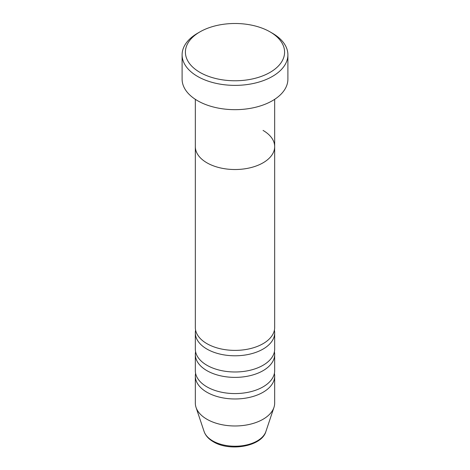 <?xml version="1.0" encoding="UTF-8"?>
<svg xmlns="http://www.w3.org/2000/svg" width="470" height="470" viewBox="0 0 470 470"><rect width="100%" height="100%" fill="white"/><g stroke="black" fill="none" stroke-linecap="round" stroke-linejoin="round"><path stroke-width="0.7" d="M199.932 72.38A49.591 28.635 0 0 0 270.068 72.38A49.591 28.635 0 0 0 270.068 31.884L272.406 33.235A52.899 30.538 180 0 1 287.899 54.831A52.899 30.538 180 0 1 255.245 83.049A52.899 30.538 180 0 1 197.594 76.428A52.899 30.538 180 0 1 182.101 54.831A52.899 30.538 180 0 1 197.594 33.235L199.932 31.884A49.591 28.635 0 0 0 199.932 72.38M195.326 99.329L195.326 146.617A39.674 22.907 0 0 0 206.947 162.814A39.674 22.907 0 0 0 250.181 167.778A39.674 22.907 0 0 0 274.674 146.617L274.674 327.484A39.674 22.907 0 0 1 250.181 348.646A39.674 22.907 0 0 1 206.947 343.676A39.674 22.907 0 0 1 195.326 327.484L195.326 146.617A39.674 22.907 0 0 0 206.947 162.814A39.674 22.907 0 0 0 250.181 167.778A39.674 22.907 0 0 0 274.674 146.617A39.674 22.907 0 0 0 263.053 130.419M182.101 54.831L182.101 79.125A52.899 30.538 0 0 0 197.594 100.721A52.899 30.538 0 0 0 255.245 107.342A52.899 30.538 0 0 0 287.899 79.125L287.899 54.831M272.406 33.235L270.068 31.884A49.591 28.635 0 0 0 199.932 31.884M195.602 330.181A39.674 22.907 0 0 0 195.326 332.883A39.674 22.907 0 0 0 206.947 349.075A39.674 22.907 0 0 0 250.181 354.045A39.674 22.907 0 0 0 274.674 332.883A39.674 22.907 0 0 0 274.398 330.181M195.602 351.777A39.674 22.907 0 0 0 195.326 354.474A39.674 22.907 0 0 0 206.947 370.671A39.674 22.907 0 0 0 250.181 375.642A39.674 22.907 0 0 0 274.674 354.474A39.674 22.907 0 0 0 274.398 351.777M195.326 332.883L195.326 349.075A39.674 22.907 0 0 0 206.947 365.272A39.674 22.907 0 0 0 250.181 370.243A39.674 22.907 0 0 0 274.674 349.075L274.674 332.883M195.602 373.374A39.674 22.907 0 0 0 195.326 376.071A39.674 22.907 0 0 0 206.947 392.268A39.674 22.907 0 0 0 250.181 397.232A39.674 22.907 0 0 0 274.674 376.071A39.674 22.907 0 0 0 274.398 373.374M195.326 354.474L195.326 370.671A39.674 22.907 0 0 0 206.947 386.869A39.674 22.907 0 0 0 250.181 391.833A39.674 22.907 0 0 0 274.674 370.671L274.674 354.474M195.326 376.071L195.326 403.066A39.674 22.907 0 0 0 196.043 407.408A39.674 22.907 0 0 0 206.947 419.264A39.674 22.907 0 0 0 246.627 424.968A39.674 22.907 0 0 0 273.957 407.408A39.674 22.907 0 0 0 274.674 403.066L274.674 376.071M212.746 440.913A31.472 18.171 0 0 0 244.224 445.437A31.472 18.171 0 0 0 265.903 431.507C261.737 446.5 229.748 451.905 213.351 441.771C208.651 439.062 205.566 435.637 204.097 431.507A31.472 18.171 0 0 0 212.746 440.913M274.674 146.617L274.674 99.329M265.903 431.507L273.957 407.408M204.097 431.507L196.043 407.408"/></g></svg>
